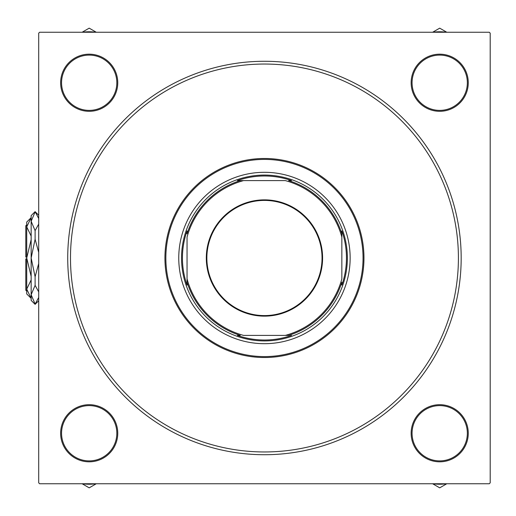 <?xml version="1.0" encoding="UTF-8"?>
<svg xmlns="http://www.w3.org/2000/svg" width="516" height="516" viewBox="0 0 516 516"><rect width="100%" height="100%" fill="white"/><g stroke="black" fill="none" stroke-linecap="round" stroke-linejoin="round"><path stroke-width="0.77" d="M60.63 433.253A28.567 28.567 0 0 1 89.197 404.692A28.567 28.567 0 0 1 117.758 433.253A28.567 28.567 0 0 1 89.197 461.82A28.567 28.567 0 0 1 60.63 433.253M116.835 433.253A27.645 27.645 0 0 0 89.197 405.615A27.645 27.645 0 0 0 61.552 433.253A27.645 27.645 0 0 0 89.197 460.898A27.645 27.645 0 0 0 116.835 433.253M60.63 82.747A28.567 28.567 0 0 1 89.197 54.18A28.567 28.567 0 0 1 117.758 82.747A28.567 28.567 0 0 1 89.197 111.308A28.567 28.567 0 0 1 60.63 82.747M116.835 82.747A27.645 27.645 0 0 0 89.197 55.102A27.645 27.645 0 0 0 61.552 82.747A27.645 27.645 0 0 0 89.197 110.385A27.645 27.645 0 0 0 116.835 82.747M411.142 82.747A28.567 28.567 0 0 1 439.703 54.18A28.567 28.567 0 0 1 468.27 82.747A28.567 28.567 0 0 1 439.703 111.308A28.567 28.567 0 0 1 411.142 82.747M467.348 82.747A27.645 27.645 0 0 0 439.703 55.102A27.645 27.645 0 0 0 412.065 82.747A27.645 27.645 0 0 0 439.703 110.385A27.645 27.645 0 0 0 467.348 82.747M411.142 433.253A28.567 28.567 0 0 1 439.703 404.692A28.567 28.567 0 0 1 468.27 433.253A28.567 28.567 0 0 1 439.703 461.82A28.567 28.567 0 0 1 411.142 433.253M467.348 433.253A27.645 27.645 0 0 0 439.703 405.615A27.645 27.645 0 0 0 412.065 433.253A27.645 27.645 0 0 0 439.703 460.898A27.645 27.645 0 0 0 467.348 433.253M67.725 258A196.725 196.725 0 0 1 264.45 61.275A196.725 196.725 0 0 1 461.175 258A196.725 196.725 0 0 1 264.45 454.725A196.725 196.725 0 0 1 67.725 258M489.278 32.25L39.622 32.25L38.7 33.172L38.7 482.828L39.622 483.75L489.278 483.75L490.2 482.828L490.2 33.172L489.278 32.25M322.59 258A58.14 58.14 0 0 1 264.45 316.14A58.14 58.14 0 0 1 206.31 258A58.14 58.14 0 0 1 264.45 199.86A58.14 58.14 0 0 1 322.59 258M206.858 258A57.592 57.592 0 0 0 264.45 315.592A57.592 57.592 0 0 0 322.042 258A57.592 57.592 0 0 0 264.45 200.408A57.592 57.592 0 0 0 206.858 258M288.618 335.4L285.322 335.4L288.618 335.4A81.083 81.083 0 0 0 341.85 282.168L341.85 285.103A82.005 82.005 0 0 0 341.85 230.897L341.85 237.128L341.85 230.897M181.522 258A82.928 82.928 0 0 1 264.45 175.072A82.928 82.928 0 0 1 347.378 258A82.928 82.928 0 0 1 264.45 340.928A82.928 82.928 0 0 1 181.522 258M341.85 233.832A81.083 81.083 0 0 0 288.618 180.6L291.553 180.6A82.005 82.005 0 0 0 237.347 180.6L240.282 180.6A81.083 81.083 0 0 0 187.05 233.832L187.05 230.897A82.005 82.005 0 0 0 187.05 285.103L187.05 278.872L187.05 285.103M240.282 180.6L243.578 180.6A80.167 80.167 0 0 0 187.05 237.128L187.05 278.872A80.167 80.167 0 0 0 243.578 335.4L285.322 335.4A80.167 80.167 0 0 0 341.85 278.872L341.85 237.128A80.167 80.167 0 0 0 285.322 180.6L237.347 180.6M187.05 282.168A81.083 81.083 0 0 0 240.282 335.4L237.347 335.4A82.005 82.005 0 0 0 291.553 335.4M350.145 258A85.695 85.695 0 0 0 264.45 172.305A85.695 85.695 0 0 0 178.755 258A85.695 85.695 0 0 0 264.45 343.695A85.695 85.695 0 0 0 350.145 258M165.855 258A98.595 98.595 0 0 0 264.45 356.595A98.595 98.595 0 0 0 363.045 258A98.595 98.595 0 0 0 264.45 159.405A98.595 98.595 0 0 0 165.855 258M363.967 258A99.517 99.517 0 0 1 264.45 357.517A99.517 99.517 0 0 1 164.933 258A99.517 99.517 0 0 1 264.45 158.483A99.517 99.517 0 0 1 363.967 258M70.492 258A193.958 193.958 0 0 0 264.45 451.958A193.958 193.958 0 0 0 458.408 258A193.958 193.958 0 0 0 264.45 64.042A193.958 193.958 0 0 0 70.492 258M82.109 483.75L89.197 487.839L96.279 483.75M82.334 483.75A50.955 50.955 0 0 0 96.053 483.75M432.621 483.75L439.703 487.839L446.792 483.75M432.847 483.75A50.955 50.955 0 0 0 446.566 483.75M96.279 32.25L89.197 28.161L82.109 32.25M96.053 32.25A50.955 50.955 0 0 0 82.334 32.25M446.792 32.25L439.703 28.161L432.621 32.25M446.566 32.25A50.955 50.955 0 0 0 432.847 32.25M26.722 257.078L25.8 257.078L25.8 225.75L26.722 224.828M31.147 298.306L26.722 289.121L31.147 279.936M31.147 276.37L26.722 258L31.147 239.63M31.147 236.064L26.722 226.879L31.147 217.694M38.7 300.757L35.107 304.35L31.147 300.383L31.147 215.617L35.107 211.65L38.7 218.494M38.7 297.506L35.107 304.085L31.147 294.707L35.107 285.335L38.7 291.908M38.7 263.599L35.107 276.75L31.147 258L35.107 239.25L38.7 252.401M38.7 224.092L35.107 230.665L31.147 221.293L35.107 211.915M35.107 239.25L35.107 230.665M35.107 285.335L35.107 276.75M31.147 298.358L26.722 293.933L26.722 222.067L31.147 217.642M26.722 291.172L25.8 290.25L25.8 258.922L26.722 258.922M38.7 215.243L35.107 211.65"/></g></svg>
